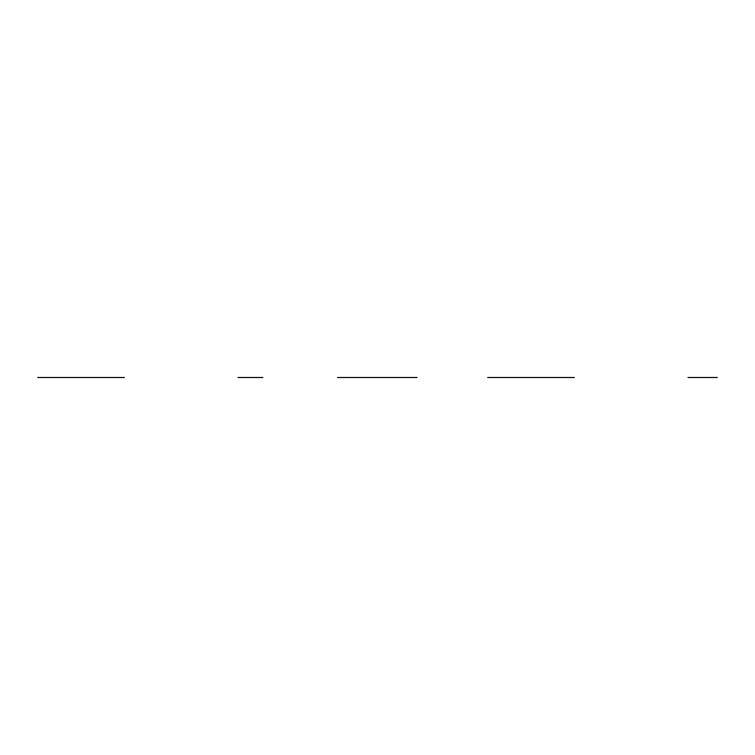 <?xml version="1.0" encoding="UTF-8"?>
<svg xmlns="http://www.w3.org/2000/svg" width="755" height="755" viewBox="0 0 755 755"><rect width="100%" height="100%" fill="white"/><g stroke="black" fill="none" stroke-linecap="round" stroke-linejoin="round"><path stroke-width="0.57" stroke-dasharray="3.77 2.83" d=""/><path stroke-width="1.13" d="M564.145 377.5L544.921 377.5L564.145 377.5M531.916 377.5L500.82 377.5M709.266 377.5L697.96 377.5L709.266 377.5M688.003 377.5L717.25 377.5M238.033 377.5L262.882 377.5M84.211 377.5L79.124 377.5M118.573 377.5L91.053 377.5M124.358 377.5L39.543 377.5L124.358 377.5M51.482 377.5L83.786 377.5M56.304 377.5L51.415 377.5M95.8 377.5L113.325 377.5L95.8 377.5M91.544 377.5L117.393 377.5M91.648 377.5L117.119 377.5M114.175 377.5L94.951 377.5L114.175 377.5M45.196 377.5L66.402 377.5M69.224 377.5L96.083 377.5M250.811 377.5L259.295 377.5L250.811 377.5M503.651 377.5L501.386 377.5M529.378 377.5L506.473 377.5M529.236 377.5L506.331 377.5L529.236 377.5M528.528 377.5L507.039 377.5L528.528 377.5M79.266 377.5L56.361 377.5L79.266 377.5M97.168 377.5L37.75 377.5M120.394 377.5L90.713 377.5L120.394 377.5M79.407 377.5L56.568 377.5M44.922 377.5L89.326 377.5M89.854 377.5L45.064 377.5M495.167 377.5L574.328 377.5L495.167 377.5M540.684 377.5L570.365 377.5L540.684 377.5M547.139 377.5L487.721 377.5M494.893 377.5L539.297 377.5M539.825 377.5L495.035 377.5M541.618 377.5L567.09 377.5M541.524 377.5L567.373 377.5M563.296 377.5L545.771 377.5L563.296 377.5M501.452 377.5L533.766 377.5M568.675 377.5L574.328 377.5L568.675 377.5M568.543 377.5L541.024 377.5M534.181 377.5L529.095 377.5M416.722 377.5L337.57 377.5L416.722 377.5M416.996 377.5L372.602 377.5L416.996 377.5M374.32 377.5L383.625 377.5M405.416 377.5L382.804 377.5L405.416 377.5M404.595 377.5L413.9 377.5"/></g></svg>
